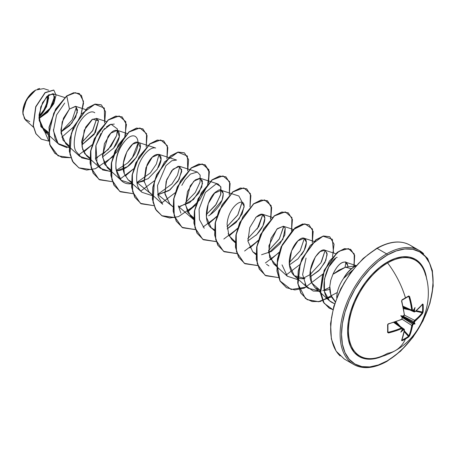 <?xml version="1.0" encoding="UTF-8"?>
<svg xmlns="http://www.w3.org/2000/svg" width="456" height="456" viewBox="0 0 456 456"><rect width="100%" height="100%" fill="white"/><g stroke="black" fill="none" stroke-linecap="round" stroke-linejoin="round"><path stroke-width="0.68" d="M405.452 298.201A65.128 17.311 -18.8 0 0 408.456 296.406A0.496 0.314 -121.7 0 0 408.65 295.972A65.618 17.442 161.2 0 1 405.464 297.876L405.384 298.27L405.464 297.876A65.744 37.956 -120 0 0 387.623 262.952A55.33 31.943 120 0 0 349.017 323.11A55.33 31.943 120 0 0 375.128 358.154M408.707 336.1L408.456 336.363A65.128 50.28 -150.8 0 1 401.918 340.136L401.918 340.136A65.128 50.28 29.2 0 0 408.456 336.363A0.496 0.291 55.2 0 1 408.65 336.961L409.562 335.907A0.496 0.365 -156.5 0 1 408.867 335.798A0.496 0.365 23.5 0 0 409.562 335.907A65.618 38.863 -121.3 0 0 412.412 325.436A0.496 0.319 -172.1 0 1 411.694 325.407A0.496 0.319 7.9 0 0 412.412 325.436L412.857 324.706A0.496 0.308 -125.5 0 0 412.509 324.091A65.174 40.766 4.5 0 0 413.421 323.429A0.496 0.314 53.2 0 1 413.546 323.515L413.421 323.429A65.174 40.766 -175.5 0 1 412.509 324.091L411.694 325.407L401.913 319.086L411.694 325.407A65.122 38.572 58.7 0 1 408.867 335.798L404.329 330.817L408.867 335.798A65.122 38.572 -121.3 0 0 411.694 325.407L412.509 324.091L402.26 317.467L412.509 324.091A0.496 0.308 54.5 0 1 412.857 324.706A65.67 41.074 4.5 0 0 413.774 324.039A0.496 0.314 -126.8 0 0 413.78 323.965L413.848 323.982A48.091 21.073 -111.8 0 0 415.023 323.948L413.512 323.076L415.023 323.948A48.091 21.073 -8.2 0 0 414.464 322.916L413.905 322.888A0.496 0.314 -173.2 0 1 413.769 322.825A0.496 0.314 6.8 0 0 413.905 322.888L414.418 322.865A0.496 0.314 6.8 0 0 414.475 322.825A65.67 41.074 -124.5 0 0 414.595 321.697A0.496 0.308 -174.5 0 1 413.888 321.702A0.496 0.308 5.5 0 0 414.595 321.697L415.006 320.944A0.496 0.319 -127.9 0 0 414.618 320.34A0.496 0.319 52.1 0 1 415.006 320.944A65.618 38.863 1.3 0 0 422.649 313.243A0.496 0.365 -143.5 0 0 422.205 312.696L422.49 312.058L416.305 310.701L422.49 312.058L422.205 312.696A65.122 38.572 -178.7 0 1 414.618 320.34L413.888 321.702L403.03 316.139L413.888 321.702A65.174 40.766 55.5 0 1 413.769 322.825L402.534 316.339L413.769 322.825A65.174 40.766 -124.5 0 0 413.888 321.702L414.618 320.34L404.381 315.096L414.618 320.34A65.122 38.572 1.3 0 0 422.205 312.696A0.496 0.365 36.5 0 1 422.649 313.243L423.105 311.921A65.618 50.662 -149.2 0 0 423.259 308.153L422.644 308.313A65.128 50.28 30.8 0 1 422.49 312.058A0.496 0.291 4.8 0 0 423.105 311.921L422.649 313.243L419.212 317.228L414.595 321.697A65.67 41.074 55.5 0 1 414.475 322.825A0.496 0.314 -173.2 0 1 414.418 322.865L414.464 322.916A48.091 21.073 -8.2 0 1 415.023 323.948A48.091 21.073 -111.8 0 1 413.848 323.982L413.78 323.965A0.496 0.314 53.2 0 1 413.774 324.039L413.774 324.039A65.67 41.074 -175.5 0 1 412.857 324.706L411.295 330.936L409.562 335.907L408.65 336.961A65.618 50.662 -150.8 0 1 405.464 338.985A65.618 50.662 -150.8 0 1 402.067 340.763L401.576 340.518L403.828 332.931L404.278 330.133L403.873 329.899A65.67 41.074 -175.5 0 1 402.733 330.418L402.642 330.452A48.091 47.367 -72.4 0 1 400.778 332.167A48.091 8.128 -62.2 0 0 402.027 330.098L402.032 330.013A65.67 34.462 -115.8 0 0 402.135 328.896L401.685 328.633L395.312 331.027L388.489 332.96L387.606 332.418L387.856 324.153L398.555 320.528L401.685 319.246L402.135 318.516A65.67 34.462 -115.8 0 0 402.032 317.256L402.027 317.154A48.091 18.166 -109.7 0 1 400.778 315.729A48.091 18.166 -10.3 0 1 402.642 316.093L402.733 316.048A65.67 34.462 -4.2 0 0 403.873 315.506L404.278 314.748L403.828 311.402L401.576 301.074L402.067 299.774A65.618 17.442 -18.8 0 0 405.464 297.876A65.618 17.442 -18.8 0 0 408.65 295.972L409.562 296.463L411.295 303.337L412.412 310.057L412.857 310.314A65.67 34.462 -4.2 0 0 413.774 309.67A0.496 0.319 54.2 0 1 413.78 309.744L413.848 309.624A48.091 8.128 -57.8 0 0 415.023 307.504A48.091 47.367 -47.6 0 1 414.464 309.977L414.475 310.074A65.67 41.074 55.5 0 1 414.595 311.317L415.006 311.556L417.2 309.767L422.649 304.021L423.105 304.323A65.618 50.662 30.8 0 1 423.259 308.153A65.618 50.662 30.8 0 1 423.105 311.921A0.496 0.291 -175.2 0 1 422.49 312.058A65.128 50.28 -149.2 0 0 422.644 308.313A65.128 50.28 -149.2 0 0 422.49 304.511L423.105 304.323L422.649 304.021A65.618 36.879 178.7 0 1 415.006 311.556L413.888 311.402A65.174 40.766 -124.5 0 0 413.769 310.165L413.769 310.165A65.174 40.766 55.5 0 1 413.888 311.402L412.423 310.735L414.595 311.317A65.67 41.074 -124.5 0 0 414.475 310.074L414.19 310.342L413.512 309.88L414.19 310.342L414.464 309.977A48.091 47.367 -47.6 0 0 415.023 307.504A48.091 8.128 -57.8 0 1 413.848 309.624L413.78 309.744A0.496 0.319 -125.8 0 0 413.774 309.67A65.67 34.462 175.8 0 1 412.857 310.314A0.496 0.314 55.4 0 1 412.76 310.593A0.496 0.314 -124.6 0 0 412.857 310.314L411.694 310.143A65.122 38.572 -121.3 0 0 408.867 296.651L408.114 296.651L408.867 296.651A65.122 38.572 58.7 0 1 411.694 310.143L403.087 306.272L412.509 310.61L411.694 310.143L412.412 310.057A65.618 38.863 -121.3 0 0 409.562 296.463L408.867 296.651L409.562 296.463L408.65 295.972A0.496 0.314 58.3 0 1 408.565 296.372M395.489 350.51A65.744 37.956 -120 0 0 405.464 338.985A65.744 37.956 60 0 1 395.489 350.51A65.744 37.956 60 0 1 387.623 353.309A55.33 31.943 120 0 1 371.321 358.61A55.33 31.943 120 0 1 349.399 320.562A55.33 31.943 120 0 1 387.623 262.952A0.986 0.57 60 0 1 387.304 262.092A56.162 32.422 -60 0 1 426.691 279.351L426.252 276.513L423.989 269.217L420.324 263.408L415.382 259.31L409.368 257.081L402.5 256.808L395.05 258.501L387.304 262.092L379.557 267.444L372.107 274.358L365.239 282.555L359.225 291.732L354.283 301.536L350.613 311.579L348.355 321.486L347.592 330.874L348.355 339.378L350.613 346.674L354.283 352.482L359.225 356.581L365.239 358.809L372.107 359.083L379.557 357.39L382.236 356.353A56.162 32.422 -60 0 1 347.671 327.892A56.162 32.422 -60 0 1 387.304 262.092A0.986 0.57 -120 0 0 387.623 262.952A65.744 37.956 60 0 1 405.464 297.876A65.618 17.442 161.2 0 1 402.067 299.774L401.759 300.886C401.742 300.436 401.742 300.436 401.759 300.886L404.324 314.395M425.539 275.105A55.33 31.943 120 0 0 387.623 262.952A55.33 31.943 120 0 1 424.564 271.913M387.304 360.821A64.758 37.386 -60 0 1 341.515 334.385A64.758 37.386 -60 0 1 387.304 255.075A0.986 0.57 -120 0 0 386.608 253.867A65.744 37.956 120 0 0 344.953 307.76A65.744 37.956 120 0 0 349.615 361.414A65.744 37.956 -60 0 1 344.953 307.76A65.744 37.956 -60 0 1 386.608 253.867L377.152 248.406A0.986 0.57 -120 0 0 376.662 248.36A0.986 0.57 60 0 1 377.152 248.406A65.744 37.956 120 0 0 335.502 302.299A65.744 37.956 120 0 0 340.165 355.954A65.744 37.956 -60 0 1 335.502 302.299A65.744 37.956 -60 0 1 377.152 248.406L386.608 253.867A65.744 37.956 -60 0 1 423.595 253.673A65.744 37.956 120 0 0 386.608 253.867A0.986 0.57 60 0 1 387.304 255.075A64.758 37.386 -60 0 1 433.092 281.512A64.758 37.386 -60 0 1 387.304 360.821A0.986 0.57 60 0 1 387.098 361.272A0.986 0.57 -120 0 0 387.304 360.821L378.372 364.96L369.782 366.909L361.864 366.595L354.928 364.025L349.233 359.299L344.998 352.602L342.393 344.189L341.515 334.385L342.393 323.56L344.998 312.138L349.233 300.55L354.928 289.252L361.864 278.673L369.782 269.217L378.372 261.248L387.304 255.075L396.235 250.931L404.825 248.982L412.743 249.295L419.68 251.866L425.374 256.591L429.609 263.289L432.214 271.702L433.092 281.512L432.214 292.336L429.609 303.759L425.374 315.341L419.68 326.638L412.743 337.223L404.825 346.68L396.235 354.648L387.304 360.821M29.771 121.695L24.556 118.953L22.8 112.444L26.59 99.687L35.728 90.037L28.882 96.256L24.111 105.125L22.868 113.954L25.536 120.065L33.43 127.218M35.551 90.14A18.035 10.414 120 0 0 22.8 112.227L23.769 106.031L26.533 99.659L30.672 94.079L35.551 90.14M354.888 266.258A22.333 12.893 -60 0 1 356.353 265.489A22.333 12.893 120 0 0 354.888 266.258A22.333 12.893 120 0 0 343.625 278.211L343.625 278.211A22.333 12.893 -60 0 1 354.888 266.258M332.908 274.318C339.235 260.826 344.554 262.16 344.873 262.052C345.933 261.562 346.942 262.816 347.894 265.808L347.928 266.521L347.894 265.808L345.568 262.189L344.873 262.052C340.706 262.154 336.716 266.241 332.908 274.318L345.511 267.193L351.354 268.755L345.511 267.193L338.871 270.157L332.908 274.318L330.782 280.195L329.785 286.357L329.768 289.349L330.087 292.216L331.734 297.261L335.228 301.878M336.75 297.751A23.279 13.441 -60 0 1 343.807 278.097A23.279 13.441 120 0 0 336.75 297.751M352.345 270.351L343.892 278.149A22.333 12.893 -60 0 1 356.073 265.808A22.333 12.893 120 0 0 343.892 278.149M367.525 254.984L376.457 248.811A0.986 0.57 60 0 1 376.662 248.36L363.193 258.438L350.852 272.317L340.746 288.796L333.775 306.432L330.56 323.674L331.375 339.025L336.123 351.137L344.28 359.02L353.736 364.481C363.005 369.565 374.125 368.499 387.098 361.272A0.986 0.57 60 0 1 386.608 361.22A65.744 37.956 -60 0 1 349.615 361.414M402.112 329.557A0.496 0.319 -174.2 0 1 402.192 329.648L402.095 329.979A0.496 0.319 -174.2 0 1 402.032 330.013L402.232 329.694M402.192 316.96L402.084 316.481L402.192 316.96L413.421 323.429A0.496 0.314 -126.8 0 1 413.546 323.515L413.512 323.076L413.421 323.429L402.186 316.943L402.032 317.256A65.67 34.462 64.2 0 1 402.135 318.516L401.685 319.246A65.618 36.879 178.7 0 1 388.489 323.743L387.606 324.815A65.618 17.442 78.8 0 1 387.606 332.418L388.489 332.96L387.925 331.615L388.301 332.27A65.122 38.572 1.3 0 0 401.4 327.972L402.215 328.445A0.496 0.314 -175.4 0 1 402.135 328.896A65.67 34.462 64.2 0 1 402.032 330.013A0.496 0.319 5.8 0 0 402.095 329.979L402.027 330.098A48.091 8.128 -62.2 0 1 400.778 332.167A48.091 47.367 -72.4 0 0 402.642 330.452L402.819 330.036L402.084 329.677L402.46 329.756A65.174 40.766 4.5 0 0 403.588 329.243A65.174 40.766 -175.5 0 1 402.46 329.756L402.733 330.418A65.67 41.074 4.5 0 0 403.873 329.899L404.278 330.133A65.618 36.879 61.3 0 1 401.576 340.518L402.067 340.763A65.618 50.662 29.2 0 0 405.464 338.985A65.618 50.662 29.2 0 0 408.65 336.961A0.496 0.291 -124.8 0 0 408.456 336.363L404.187 331.689L408.456 336.363L408.867 335.798M414.145 248.218A65.744 37.956 120 0 0 377.152 248.406A65.744 37.956 -60 0 1 414.145 248.218M38.988 118.383L47.281 112.125L52.896 104.122L54.726 97.156L52.799 93.691L46.74 96.558L40.755 106.926L39.148 120.367L44.055 130.906L48.53 133.471L40.96 126.734L39.068 114.866L42.573 102.6L48.775 94.797L53.768 94.301L54.218 100.668L48.843 110.363L38.988 118.383M79.247 93.503L73.615 92.745L66.61 95.959L53.768 113.088L48.507 135.745L50.206 145.806L54.84 153.336L61.965 157.445L70.8 157.702L58.134 155.861L49.829 144.666L49.208 127.27L55.82 109.161L66.787 96.056L69.443 109.041L75.776 106.402L77.315 112.461L71.866 123.166L60.933 132.029L69.643 125.674L75.599 117.329L77.554 109.981L75.531 106.311L69.443 109.041L62.193 121.855L61.036 133.26L65.818 143.794L69.278 145.966L63.019 140.146L60.904 129.909L63.492 118.155L69.443 109.041L66.787 96.056L75.36 92.665L81.436 95.384L83.556 103.198L81.157 114.103L83.488 101.317L79.418 93.605L73.786 92.847L66.61 95.959L73.615 92.745L79.333 93.554M81.778 145.025L94.175 134.412L98.542 120.806L96.512 118.372L92.055 119.523L85.734 127.076L81.681 141.463L82.65 149.403L86.583 155.787L89.866 157.879L84.753 153.706L82.029 146.86L84.229 130.216L92.574 119.193L98.542 120.806L95.424 132.508L81.778 145.031M110.631 169.866L104.766 164.508L102.446 155.627L108.026 136.555C117.22 122.772 125.314 133.916 113.629 148.137L102.543 157.018L113.629 148.137L119.329 136.64L117.277 130.359L110.785 133.198L104.418 143.68L102.56 157.24L107.342 167.774L121.188 180.308L115.932 169.056C115.345 158.192 118.321 148.901 124.853 141.183M124.34 173.861C119.027 160.421 131.926 139.53 137.969 142.318C146.114 143.663 133.055 170.031 116.953 170.766L127.463 166.622L136.498 157.206L140.249 147.436L138.043 142.346L132.679 144.17L126.859 151.802L123.422 162.895L124.34 173.861L128.107 179.761L131.396 181.858M144.067 180.992L136.977 182.799L148.223 178.615L157.263 169.199L161.014 159.423L158.808 154.333L152.315 157.177L145.948 167.66L144.09 181.214L148.873 191.748L162.712 204.282L158.169 196.582L157.497 185.541L166.018 165.574L171.838 160.734L176.58 160.05L158.808 154.333M169.831 203.912L164.981 194.199L166.138 181.363L171.758 170.601L178.285 166.189L181.767 169.723L179.111 179.362L170.048 189.833L157.742 194.786L168.994 190.602L178.028 181.186L181.779 171.416L179.573 166.32L173.08 169.165L166.714 179.647L164.855 193.201L169.638 203.735L172.91 206.699M178.501 206.779L189.753 202.589L198.793 193.173L202.544 183.403L200.332 178.307L193.846 181.152L187.473 191.634L185.62 205.189L190.403 215.722L193.675 218.686M212.975 229.054C200.668 222.853 207.617 195.67 217.096 191.161C224.569 184.76 228.137 201.677 209.914 214.987L222.089 200.258L223.286 193.606L221.097 190.294L214.605 193.139L208.238 203.621L206.38 217.176L211.162 227.709L214.451 229.807M228.114 233.671L231.927 239.696L235.216 241.794L228.883 235.564L227.094 224.318C228.16 206.3 245.06 195.128 244.085 207.092L239.104 218.914L227.122 228.946L236.031 222.528L242.147 213.87L244.091 206.158L241.857 202.287M247.893 240.928L256.802 234.509L262.912 225.851L264.856 218.15L262.622 214.274L256.135 217.119L249.763 227.595L247.91 241.156L252.692 251.689L255.981 253.781M261.562 254.727L271.371 251.473L279.893 243.857L284.857 234.903L285.228 228.103L283.387 226.261L277.47 228.57L271.052 238.237L268.59 252.105L273.457 263.676L276.746 265.774L269.593 257.498L268.932 245.721L276.866 229.14L283.29 226.233L285.228 228.103L282.811 239.514L268.652 252.92M289.417 264.913L298.002 258.82L304.209 250.31L306.398 242.381L304.152 238.249L297.962 240.808L291.561 250.868L289.389 264.594L294.223 275.663L304.978 278.513C302.311 279.043 291.794 279.847 289.486 265.563C288.049 257.708 292.78 243.914 299.752 239.36C305.771 234.635 310.228 242.706 301.33 254.967M310.183 276.9L320.021 269.49L325.818 260.427L327.089 253.393L324.917 250.236L320.106 251.638L315.324 256.945L310.365 270.305L311.642 282.845L314.988 287.65L320.192 290.369L311.642 282.845C305.058 269.177 319.399 246.211 325.31 250.401L327.157 254.608L324.985 262.274L318.887 270.687L310.183 276.9M324.25 290.671L329.768 289.383L324.25 290.671M345.511 267.193L355.492 265.922M337.178 257.275C327.277 260.672 314.691 296.343 334.174 303.497L329.431 300.738L324.433 291.555L324.415 279.14L328.776 266.971L335.565 258.444M345.916 262.325L345.049 267.347M324.17 290.204L329.745 287.343L322.728 290.694M320.408 291.264L308.062 288.198L304.853 283.934M310.063 274.615L320.956 262.753L325.151 250.327L321.463 261.875M310.063 274.609L303.023 278.354M297.5 279.545L287.297 276.211L282.03 264.845M304.386 238.334L300.151 250.828L289.303 262.622L300.19 250.766L304.386 238.334M268.954 265.951L266.532 264.224M283.586 227.048L279.157 239.218L268.538 250.635L279.425 238.773L283.621 226.347M247.773 238.642L258.666 226.786L262.855 214.36L257.19 229.06M221.097 190.294L238.87 196.012L242.096 202.054L237.718 215.101L227.008 226.66L237.895 214.799L242.09 202.373M204.242 228.262L199.443 219.581L199.078 209.11L205.405 192.386L216.281 183.836L218.105 184.024L220.886 187.023L220.824 194.079L216.15 204.368L206.249 214.668L215.483 205.342L220.658 194.752L220.732 186.607L216.281 183.836M180.907 213.146L178.33 205.81M181.824 185.364L185.073 179.767L190.426 174.084L197.345 172.037L200.15 175.115L200.024 182.252L195.299 192.512L185.484 202.686M179.801 166.406L177.504 175.229L171.958 183.95L157.673 194.438M152.15 195.63L141.947 192.295L140.072 190.203C136.64 186.481 135.797 179.464 137.541 169.153C139.582 158.905 149.123 146.211 155.673 148.018L138.043 142.346M159.036 154.419L156.374 164.023L150.349 172.938L136.908 182.451L153.068 195.55M131.562 183.631L121.188 180.308M138.276 142.426L132.485 157.303L127.6 163.031L116.149 170.464L127.6 163.031C146.296 145.196 136.749 124.306 123.046 143.429C110.865 158.289 114.388 187.148 132.439 183.546M110.626 171.655L100.423 168.321L95.526 159.19L95.868 145.772L100.93 133.454M102.224 131.527L105.022 128.193M106.362 126.939L109.577 124.756M110.073 124.528L114.285 124.083M117.511 130.439L116.622 135.563L108.26 149.585L95.384 158.477L97.498 157.611M90.031 159.657L79.657 156.334L65.818 143.794M81.664 142.745L92.551 130.883L96.746 118.457L92.881 130.313L81.664 142.739M67.049 147.687L58.892 144.341L55.125 138.875L53.426 129.475M76.483 106.886L72.179 119.882L60.933 132.018L72.179 119.882L76.483 106.886M48.581 132.439L40.624 126.004L48.581 132.439M54.669 96.438L50.12 108.203L38.982 118.218M38.965 117.483L46.575 106.738L48.439 95.036L48.57 98.935M48.684 90.22L43.656 88.606L35.728 90.037M73.433 127.03L61.811 137.182L73.433 127.03M48.838 141.121L38.994 118.554L47.606 112.364L53.842 103.592L56.077 95.15L53.842 90.117L45.138 92.785L35.864 106.858L33.328 125.748L36.024 133.768L41.382 139.177L48.838 141.121M41.296 139.126L35.853 133.665L33.157 125.645L35.693 106.761L44.967 92.688L53.671 90.02L45.058 92.608L35.722 106.687L33.163 125.668L35.881 133.722L41.296 139.126M358.935 262.952L351.017 272.409L344.08 282.988L338.386 294.291L334.151 305.873M331.546 317.296L330.668 328.12M335.308 301.638L330.856 295.197L329.791 286.243M330.514 281.295L330.799 280.149M255.628 217.637C260.604 213.043 263.659 212.98 264.799 217.455C265.096 222.927 262.16 228.883 255.981 235.33M209.914 214.987L208.62 215.785M193.686 217.82L188.003 212.775L185.552 204.425L190.232 185.837L195.259 179.909L199.859 178.199L202.401 180.895L201.769 187.04L193.475 199.568L179.903 206.659M144.204 182.121L146.946 165.203C154.265 148.616 166.771 152.589 158.255 167.54M78.483 155.125L92.084 144.814L83.744 152.053M91.696 169.666L78.905 167.848L72.567 161.304L69.5 151.306L69.967 139.262L73.707 126.893L87.552 108.043L95.15 104.207L101.392 104.92L105.535 111.612L104.663 123.023L104.333 108.055L94.848 104.276L81.51 113.977L71.358 133.38L69.99 154.31L73.302 162.501L79.042 167.928L86.68 170.042L95.452 168.674L112.849 156.807M125.428 135.01L125.822 121.735L119.21 115.972L108.391 119.974L97.544 132.793L90.852 150.594L91.143 167.893L98.941 179.39L112.33 181.676L99.664 179.835L93.326 173.286L90.259 163.288L90.733 151.244L94.477 138.88L108.317 120.031L115.915 116.194L122.157 116.907L126.449 124.528L124.653 137.524L116.787 152.099L104.509 164.04M120.013 179.105L133.614 168.794L125.275 176.027M146.194 146.997L146.587 133.722L139.975 127.959L129.156 131.961L118.309 144.786L111.617 162.581L111.902 179.881L119.706 191.377L133.095 193.663L120.424 191.822L114.091 185.273L111.025 175.275L111.498 163.237L115.237 150.873L129.076 132.023L136.669 128.182L142.916 128.894L147.066 135.586L146.194 146.997M140.773 191.092L154.373 180.781L140.773 191.092M166.959 158.984L167.352 145.709L160.74 139.946L149.921 143.953L139.074 156.773L132.382 174.568L132.667 191.873L140.471 203.37L153.854 205.656L141.2 203.815L134.862 197.271L131.79 187.273L132.263 175.229L136.002 162.86L149.842 144.01L157.44 140.169L163.681 140.887L167.831 147.573L166.959 158.984M161.538 203.08L175.138 192.768L161.538 203.08M174.751 217.62L161.954 215.796L155.621 209.253L152.555 199.249L153.028 187.211L156.767 174.842L170.612 155.998L178.205 152.156L184.452 152.874L188.596 159.566L187.724 170.971L187.387 156.009L177.903 152.23L164.565 161.931L154.413 181.328L153.045 202.264L156.357 210.45L162.097 215.882L169.735 217.996L178.513 216.628L195.903 204.755L187.564 211.994M208.489 182.959L208.876 169.683L202.264 163.921L191.446 167.928L180.599 180.747L173.913 198.542L174.198 215.848L182.001 227.344L195.385 229.63L182.719 227.783L176.381 221.234L173.32 211.236L173.793 199.198L177.532 186.835L191.366 167.99L198.964 164.143L205.206 164.855L209.355 171.547L208.489 182.959M203.068 227.054L216.668 216.742L208.329 223.981M229.248 194.951L229.642 181.676L223.03 175.908L212.211 179.915L201.364 192.734L194.672 210.535L194.963 227.835L202.76 239.332L216.15 241.617L203.49 239.782L197.152 233.233L194.085 223.235L194.552 211.196L198.292 198.827L212.131 179.977L219.729 176.136L225.976 176.848L230.12 183.54L229.248 194.951M223.833 239.041L237.433 228.735L229.094 235.969M250.013 206.938L250.407 193.663L243.795 187.9L232.976 191.902L222.129 204.721L215.437 222.522L215.728 239.822L223.525 251.319L236.915 253.604L224.249 251.763L217.911 245.214L214.844 235.216L215.317 223.172L219.062 210.809L232.902 191.959L240.5 188.123L246.742 188.841L250.885 195.527L250.013 206.938M244.598 251.028L258.199 240.722L249.859 247.956M270.779 218.926L271.172 205.65L264.56 199.888L253.741 203.889L242.894 216.714L236.202 234.509L236.487 251.809L244.291 263.311L257.68 265.591L245.009 263.75L238.676 257.201L235.609 247.203L236.083 235.159L239.822 222.802L253.661 203.952L261.254 200.11L267.501 200.822L271.651 207.514L270.779 218.926M265.358 263.021L278.958 252.709L265.358 263.021M291.544 230.913L291.937 217.637L285.325 211.875L274.506 215.876L263.659 228.701L256.967 246.496L257.252 263.802L265.056 275.299L278.439 277.584L265.785 275.743L259.447 269.2L256.375 259.202L256.848 247.158L260.587 234.794L274.426 215.939L282.025 212.097L288.266 212.809L292.416 219.501L291.544 230.913M286.123 275.008L299.723 264.697L286.123 275.008M322.66 274.221L304.317 288.112L294.798 289.936L286.545 287.73L280.206 281.181L277.14 271.183L277.613 259.139L281.352 246.77L295.197 227.926L302.79 224.084L309.037 224.802L313.181 231.494L312.309 242.9L312.474 229.015L304.899 223.816L293.123 229.664L282.235 244.826L276.997 264.161L280.092 280.976L291.127 289.503L306.785 287.046M333.535 253.012L332.39 239.326L323.042 236.197L310.262 245.436L300.236 263.733L298.013 284.025L305.412 298.435L312.183 301.558L320.266 301.502L337.32 292.484M354.101 265.848L354.255 253.924L348.418 248.583L339.121 251.188L329.437 261.043L322.443 275.544L320.386 290.899L324.113 303.251L332.897 309.658L329.283 308.17L323.481 302.231L320.585 293.094L324.313 270.408L337.332 252.464L344.639 248.731L350.727 249.421L354.688 255.4L354.101 265.848M66.61 95.959L55.649 109.058L49.031 127.173L49.658 144.563L58.049 155.809L49.681 144.649L49.02 127.241L55.626 109.092L66.61 95.959M78.82 167.802L72.43 161.27L69.329 151.255L69.796 139.171L73.553 126.762L87.455 107.884L95.07 104.082L101.221 104.823L94.979 104.105L87.381 107.947L73.536 126.796L69.796 139.165L69.323 151.204L72.396 161.202L78.905 167.848M122.071 116.861L115.739 116.092L108.146 119.934L94.301 138.778L90.562 151.141L90.088 163.185L93.155 173.183L99.573 179.784M142.825 128.843L136.498 128.079L128.9 131.926L115.066 150.771L111.327 163.134L110.854 175.178L113.92 185.176L120.338 191.771M163.596 140.836L157.269 140.072L149.671 143.908L135.825 162.763L132.086 175.127L131.619 187.171L134.685 197.169L141.115 203.764M184.361 152.823L178.034 152.059L170.436 155.895L156.596 174.745L152.851 187.108L152.378 199.152L155.445 209.15L161.783 215.699L174.705 217.495M187.484 211.829L199.728 199.882L207.554 185.324L209.327 172.357L205.035 164.758L198.787 164.046L191.195 167.888L177.355 186.738L173.616 199.101L173.143 211.139L176.21 221.137L182.542 227.686L195.339 229.505M208.249 223.816L216.799 216.315M225.885 176.797L219.558 176.033L211.96 179.875L198.121 198.725L194.381 211.094L193.908 223.138L196.981 233.136L203.319 239.679L216.104 241.492M229.009 235.809L237.565 228.302M246.656 188.79L240.329 188.02L232.731 191.862L218.886 210.706L215.146 223.075L214.673 235.119L217.74 245.117L224.078 251.666L236.869 253.485M249.774 247.796L258.33 240.289M270.499 219.211L271.502 207.554L267.324 200.72L261.083 200.007L253.485 203.855L239.651 222.699L235.912 235.062L235.438 247.101L238.499 257.099L244.838 263.648L257.634 265.472M270.539 259.783L279.095 252.276M288.181 212.764L281.848 212L274.25 215.842L260.41 234.692L256.671 247.061L256.204 259.099L259.27 269.097L265.785 275.743M308.946 224.751L302.619 223.987L295.021 227.823L281.181 246.673L277.436 259.042L276.969 271.081L280.035 281.084L286.459 287.679M329.705 236.738L323.378 235.974L315.78 239.816L301.94 258.66L298.201 271.024L297.728 283.068L300.795 293.065L307.127 299.615L318.487 301.661L331.444 296.668M353.907 265.848L354.523 255.331L350.556 249.318L344.468 248.628L337.161 252.367L324.142 270.305L320.414 292.997L323.31 302.134L329.112 308.074L332.908 309.607M331.518 296.827L318.613 301.764L307.298 299.712L300.966 293.162L297.905 283.165L298.378 271.126L302.117 258.763L315.951 239.919L323.549 236.071L329.791 236.789L334.054 244.182L332.498 256.796M64.706 103.073L56.544 114.986L53.449 130.798L58.054 143.52L69.266 147.67M94.774 112.769C89.581 108.75 79.857 119.033 76.728 128.421C73.564 140.026 73.393 147.755 76.22 151.603L81.738 157.873L89.861 159.668M102.429 154.726L111.087 146.188L116.622 135.563L117.46 129.019L110.996 124.186L103.067 130.41L95.942 145.453L97.088 163.807L102.731 169.991L111.543 171.57M157.673 194.444L173.833 207.537M178.439 206.431L193.68 219.61M306.062 258.05L302.619 274.523L306.204 286.14L313.215 291.048L320.243 291.298M345.055 267.341L345.916 262.04M40.436 115.653L38.965 117.084A18.035 10.414 120 0 0 48.148 95.27L48.307 97.504L47.333 103.7M37.563 89.131L39.672 88.475M38.994 116.029A16.826 9.713 120 0 0 47.31 95.994L47.452 97.994L46.546 103.774L43.964 109.725L40.105 114.929M388.483 323.88A65.122 36.605 178.7 0 1 388.301 323.925L401.588 319.508L402.215 318.145M387.999 332.253L388.489 332.96A65.618 38.863 1.3 0 0 401.685 328.633L401.4 327.972L393.745 322.455L401.4 327.972A65.122 38.572 -178.7 0 1 388.301 332.27L387.885 332.036A65.128 17.311 -101.2 0 0 387.885 324.49L387.885 324.49M404.329 329.625L402.277 328.309L404.324 329.665L404.215 329.249M397.786 324.661L395.301 321.936L397.786 324.661M396.007 321.691L400.436 326.553L396.007 321.691M422.205 312.696L415.627 311.254L422.205 312.696M409.984 310.017L403.56 308.609L409.984 310.017M403.417 307.874L407.02 308.666L403.417 307.874M422.381 304.294L422.49 304.511A65.128 50.28 30.8 0 1 422.644 308.313L423.259 308.153A65.618 50.662 -149.2 0 0 423.105 304.323L422.381 304.294M401.918 340.136L402.067 340.763L401.679 340.153M412.019 310.684L412.509 310.61A0.496 0.314 -124.6 0 0 412.76 310.593L412.007 310.684L403.184 306.717M403.229 306.934L414.151 311.921L414.618 311.83L413.888 311.402M402.215 328.445L401.4 327.972L402.135 328.896A0.496 0.314 4.6 0 0 402.215 328.445L394.178 322.312M414.618 311.83A0.496 0.325 -127.5 0 0 415.006 311.556A0.496 0.325 52.5 0 1 414.618 311.83M422.387 304.357A0.496 0.37 -142.7 0 0 422.649 304.021A0.496 0.37 37.3 0 1 422.587 304.243L414.914 311.813L414.151 311.921M422.205 304.351L422.49 304.511L422.205 304.351M413.603 310L413.78 309.744L413.546 309.989A0.496 0.319 54.2 0 1 413.421 309.966M402.061 300.105A65.128 17.311 -18.8 0 0 405.293 298.292L408.593 296.366M401.639 300.823L401.576 301.074A65.618 36.879 61.3 0 1 404.278 314.748L403.873 315.506A65.67 34.462 175.8 0 1 402.733 316.048L402.642 316.093A48.091 18.166 -10.3 0 0 400.778 315.729L402.084 316.481L400.778 315.729A48.091 18.166 -109.7 0 0 402.027 317.154L402.232 317.245M403.588 315.757L404.113 315.301M401.73 340.37L401.736 340.358A0.496 0.37 -157.3 0 1 401.576 340.518A0.496 0.37 22.7 0 0 401.736 340.125M401.736 340.358L404.455 329.922A0.496 0.325 -172.5 0 1 404.278 330.133A0.496 0.325 7.5 0 0 404.324 329.665M401.4 319.462L401.867 319.132M403.588 329.243L403.873 329.899L403.588 329.243M387.606 324.815L387.913 324.569L387.606 324.815M387.606 332.418A0.496 0.314 1.7 0 0 387.885 332.036A0.496 0.314 -178.3 0 1 387.606 332.418M375.527 358.08C382.51 356.666 389.133 354.164 395.386 350.573C422.108 336.021 435.115 300.538 424.832 272.677M376.662 248.36C389.635 241.133 400.756 240.061 410.024 245.151L419.474 250.612L427.637 258.489L432.385 270.607L433.2 285.952L429.985 303.2L423.014 320.836L412.908 337.309L400.567 351.188L387.098 361.272M52.799 93.691L64.729 97.527M44.055 130.906L58.892 144.341M75.531 106.311L85.494 109.514M96.512 118.372L106.259 121.501M86.583 155.787L100.423 168.321M117.277 130.359L127.024 133.494M128.107 179.761L141.947 192.295M179.573 166.32L197.345 172.037M200.332 178.307L218.105 184.024M211.162 227.709L214.44 230.679M231.927 239.696L235.205 242.666M262.622 214.274L272.369 217.409M252.692 251.689L255.964 254.653M283.387 226.261L293.134 229.396M273.457 263.676L287.297 276.211M304.152 238.249L313.899 241.384M294.223 275.663L308.062 288.198M324.917 250.236L335.593 253.673M314.988 287.65L329.431 300.738M345.568 262.189L356.142 265.591M404.455 329.922L404.17 329.209L394.389 322.244M413.575 310.023L412.76 310.593M405.384 298.27L402.004 300.162M404.272 314.953L404.244 315.364C404.58 314.765 403.053 317.285 404.455 314.537L404.284 314.851M402.751 316.27L403.777 315.786M402.238 317.159L402.072 318.835M387.919 332.173L387.913 324.569L388.415 323.994M402.238 329.665L402.027 327.972"/></g></svg>
